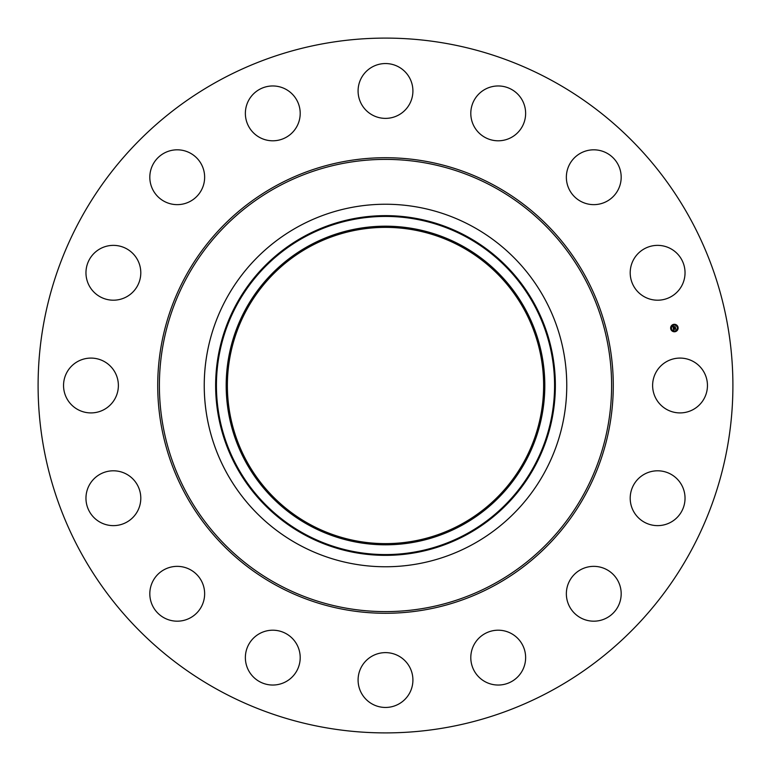 <?xml version="1.0" encoding="UTF-8"?>
<svg xmlns="http://www.w3.org/2000/svg" width="771" height="771" viewBox="0 0 771 771"><rect width="100%" height="100%" fill="white"/><g stroke="black" fill="none" stroke-linecap="round" stroke-linejoin="round"><path stroke-width="1.16" d="M655.976 372.354A27.419 27.419 0 0 1 693.187 361.445A27.419 27.419 0 0 1 704.096 398.646A27.419 27.419 0 0 1 666.896 409.555A27.419 27.419 0 0 1 655.976 372.354M218.945 690.373A347.403 347.403 0 0 1 80.627 218.945A347.403 347.403 0 0 1 552.055 80.627A347.403 347.403 0 0 1 690.373 552.055A347.403 347.403 0 0 1 218.945 690.373M309.691 524.27A158.132 158.132 0 0 1 246.73 309.691A158.132 158.132 0 0 1 461.309 246.73A158.132 158.132 0 0 1 524.27 461.309A158.132 158.132 0 0 1 309.691 524.27M309.123 245.689A159.318 159.318 0 0 0 245.689 461.877A159.318 159.318 0 0 0 461.877 525.311A159.318 159.318 0 0 0 525.311 309.123A159.318 159.318 0 0 0 309.123 245.689M472.401 544.567A181.252 181.252 0 0 1 226.433 298.599A181.252 181.252 0 0 1 472.401 226.433A181.252 181.252 0 0 1 544.567 472.401A181.252 181.252 0 0 1 204.248 385.5A181.252 181.252 0 0 1 472.401 226.433A181.252 181.252 0 0 1 472.401 544.567M130.578 294.137A27.419 27.419 0 0 1 92.028 289.983A27.419 27.419 0 0 1 96.182 251.433A27.419 27.419 0 0 1 134.732 255.587A27.419 27.419 0 0 1 130.578 294.137M586.056 567.466A27.419 27.419 0 0 1 620.077 586.056A27.419 27.419 0 0 1 601.486 620.077A27.419 27.419 0 0 1 567.466 601.486A27.419 27.419 0 0 1 586.056 567.466M184.944 203.534A27.419 27.419 0 0 1 150.923 184.944A27.419 27.419 0 0 1 169.514 150.923A27.419 27.419 0 0 1 203.534 169.514A27.419 27.419 0 0 1 184.944 203.534M501.15 630.36A27.419 27.419 0 0 1 525.475 660.554A27.419 27.419 0 0 1 495.281 684.879A27.419 27.419 0 0 1 470.956 654.685A27.419 27.419 0 0 1 501.15 630.36M269.85 140.64A27.419 27.419 0 0 1 245.525 110.446A27.419 27.419 0 0 1 275.719 86.121A27.419 27.419 0 0 1 300.044 116.315A27.419 27.419 0 0 1 269.85 140.64M398.646 655.976A27.419 27.419 0 0 1 409.555 693.187A27.419 27.419 0 0 1 372.354 704.096A27.419 27.419 0 0 1 361.445 666.896A27.419 27.419 0 0 1 398.646 655.976M372.354 115.024A27.419 27.419 0 0 1 361.445 77.813A27.419 27.419 0 0 1 398.646 66.904A27.419 27.419 0 0 1 409.555 104.104A27.419 27.419 0 0 1 372.354 115.024M294.137 640.422A27.419 27.419 0 0 1 289.983 678.972A27.419 27.419 0 0 1 251.433 674.818A27.419 27.419 0 0 1 255.587 636.268A27.419 27.419 0 0 1 294.137 640.422M476.863 130.578A27.419 27.419 0 0 1 481.017 92.028A27.419 27.419 0 0 1 519.567 96.182A27.419 27.419 0 0 1 515.413 134.732A27.419 27.419 0 0 1 476.863 130.578M203.534 586.056A27.419 27.419 0 0 1 184.944 620.077A27.419 27.419 0 0 1 150.923 601.486A27.419 27.419 0 0 1 169.514 567.466A27.419 27.419 0 0 1 203.534 586.056M567.466 184.944A27.419 27.419 0 0 1 586.056 150.923A27.419 27.419 0 0 1 620.077 169.514A27.419 27.419 0 0 1 601.486 203.534A27.419 27.419 0 0 1 567.466 184.944M140.64 501.15A27.419 27.419 0 0 1 110.446 525.475A27.419 27.419 0 0 1 86.121 495.281A27.419 27.419 0 0 1 116.315 470.956A27.419 27.419 0 0 1 140.64 501.15M630.36 269.85A27.419 27.419 0 0 1 660.554 245.525A27.419 27.419 0 0 1 684.879 275.719A27.419 27.419 0 0 1 654.685 300.044A27.419 27.419 0 0 1 630.36 269.85M115.024 398.646A27.419 27.419 0 0 1 77.813 409.555A27.419 27.419 0 0 1 66.904 372.354A27.419 27.419 0 0 1 104.104 361.445A27.419 27.419 0 0 1 115.024 398.646M640.422 476.863A27.419 27.419 0 0 1 678.972 481.017A27.419 27.419 0 0 1 674.818 519.567A27.419 27.419 0 0 1 636.268 515.413A27.419 27.419 0 0 1 640.422 476.863M675.107 331.703A3.739 3.739 0 0 1 670.712 328.764A3.739 3.739 0 0 1 673.652 324.369A3.739 3.739 0 0 1 678.046 327.309A3.739 3.739 0 0 1 675.107 331.703M673.806 325.15A2.949 2.949 0 0 1 677.266 327.463A2.949 2.949 0 0 1 674.953 330.923A2.949 2.949 0 0 1 671.493 328.61A2.949 2.949 0 0 1 673.806 325.15M673.285 328.253L673.584 329.024L675.463 328.475L675.608 329.207L673.661 329.362L673.681 330.171L673.285 328.253M673.632 328.591L675.56 328.253L675.714 329.072L675.531 328.35L673.632 328.591M673.256 328.109L672.919 326.441L673.382 327.376L673.999 327.261L673.632 326.817L674.307 326.682L674.162 327.367L675.136 326.962L675.3 327.752L673.256 328.109M673.353 326.759L673.276 327.54L674.027 327.396L673.353 327.434L673.353 326.759M672.996 326.306L673.546 326.49L672.996 326.306M673.661 326.682L674.355 326.547L673.661 326.682M674.211 326.875L675.251 326.721L675.435 327.646L675.223 326.817L674.211 326.875M466.561 533.879A169.08 169.08 0 0 0 533.879 304.439A169.08 169.08 0 0 0 304.439 237.121A169.08 169.08 0 0 0 237.121 466.561A169.08 169.08 0 0 0 466.561 533.879M466.937 534.563A169.861 169.861 0 0 0 534.563 304.063A169.861 169.861 0 0 0 304.063 236.437A169.861 169.861 0 0 0 236.437 466.937A169.861 169.861 0 0 0 466.937 534.563M493.903 187.074A226.105 226.105 0 0 1 583.926 493.903A226.105 226.105 0 0 1 277.097 583.926A226.105 226.105 0 0 1 187.074 277.097A226.105 226.105 0 0 1 493.903 187.074M494.703 185.609A227.773 227.773 0 0 1 585.391 494.703A227.773 227.773 0 0 1 276.297 585.391A227.773 227.773 0 0 1 185.609 276.297A227.773 227.773 0 0 1 494.703 185.609"/></g></svg>
